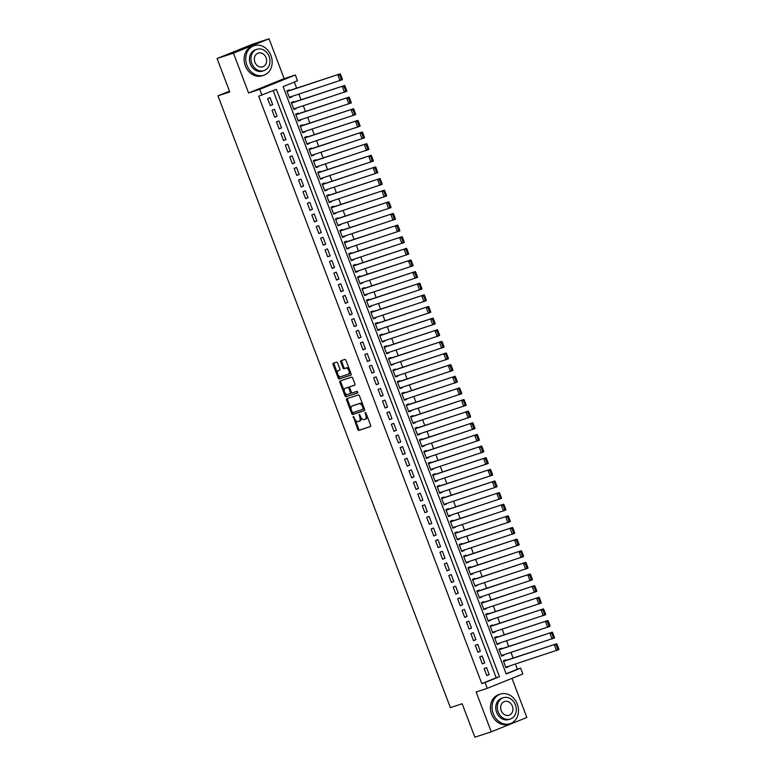 <?xml version="1.0" encoding="UTF-8"?>
<svg xmlns="http://www.w3.org/2000/svg" width="776" height="776" viewBox="0 0 776 776"><rect width="100%" height="100%" fill="white"/><g stroke="black" fill="none" stroke-linecap="round" stroke-linejoin="round"><path stroke-width="1.16" d="M353.293 416.392L357.755 429.467A1.222 0.679 -112 0 0 358.832 430.399L370.414 426.596A1.222 0.679 -112 0 0 370.433 426.587A1.222 0.679 -112 0 0 370.618 425.248L366.01 413.113L365.244 412.473L365.709 414.985A3.909 2.163 -112 0 1 365.108 419.282A3.909 2.163 -112 0 1 365.04 419.312L364.07 419.632A3.909 2.163 -112 0 1 360.627 416.654L359.259 414.433L359.725 416.945A3.909 2.163 -112 0 1 359.123 421.252A3.909 2.163 -112 0 1 359.055 421.271L358.085 421.591A3.909 2.163 -112 0 1 354.642 418.613L353.293 416.392M337.638 363.081A1.222 0.679 -112 0 0 336.551 362.149L333.311 363.216A1.222 0.679 -112 0 0 333.282 363.216A1.222 0.679 -112 0 0 333.098 364.565L338.21 378.038A1.222 0.679 -112 0 0 339.287 378.969L350.868 375.167A1.222 0.679 -112 0 0 350.897 375.157A1.222 0.679 -112 0 0 351.082 373.809L345.97 360.345A1.222 0.679 -112 0 0 344.884 359.414L340.965 360.704A1.222 0.679 -112 0 0 340.936 360.704A1.222 0.679 -112 0 0 340.751 362.053L342.944 367.814A1.222 0.679 -112 0 0 344.02 368.745L345.97 368.105A3.269 1.804 -112 0 1 348.831 370.54A3.269 1.804 -112 0 1 348.346 374.197A3.269 1.804 -112 0 1 348.288 374.216L340.664 376.719A3.269 1.804 -112 0 1 337.803 374.284A3.269 1.804 -112 0 1 338.278 370.637A3.269 1.804 -112 0 1 338.346 370.608L339.616 370.191A1.222 0.679 -112 0 0 339.636 370.191A1.222 0.679 -112 0 0 339.82 368.842L337.638 363.081M261.949 95.138L259.737 89.327L295.316 74.981L297.528 80.791L283.104 86.611L506.224 673.985L520.648 668.165L522.859 673.975L487.279 688.331L485.068 682.511L499.492 676.691L276.372 89.327L258.67 96.214L481.789 683.588L485.068 682.511M487.279 688.331L476.134 691.988L491.266 731.817L474.883 737.2L462.176 703.764L450.381 707.634L217.978 95.836L229.783 91.966L217.076 58.53L233.46 53.146L248.592 92.984L259.737 89.327M346.794 398.719A1.222 0.679 -112 0 0 346.775 398.728A1.222 0.679 -112 0 0 346.581 400.067L351.703 413.54A1.222 0.679 -112 0 0 352.779 414.471L364.361 410.669A1.222 0.679 -112 0 0 364.38 410.659A1.222 0.679 -112 0 0 364.575 409.321L359.453 395.847A1.222 0.679 -112 0 0 358.376 394.916L346.794 398.719M344.893 392.704L345.921 395.401L344.961 395.789L339.839 382.316A1.222 0.679 -112 0 1 340.024 380.977A1.222 0.679 -112 0 0 340.024 380.977L351.635 377.165A1.222 0.679 -112 0 1 352.711 378.096L354.904 383.858A1.222 0.679 -112 0 1 354.71 385.206L354.69 385.216A1.222 0.679 -112 0 0 354.71 385.206M354.69 385.216L349.995 386.758A1.222 0.679 -112 0 0 349.966 386.768A1.222 0.679 -112 0 0 349.782 388.107L351.237 391.928A1.222 0.679 -112 0 0 352.314 392.86L357.202 391.259L357.823 392.85L346.038 396.72A1.222 0.679 -112 0 1 344.961 395.789M217.076 58.53L252.656 44.183L269.039 38.8L233.46 53.146M491.266 731.817L526.846 717.47L511.985 678.36M291.757 96.476L289.448 97.698M289.487 90.501L289.264 89.919L286.858 90.889L289.516 97.863L291.912 96.893M296.17 108.106L293.871 109.338M293.9 102.131L293.687 101.549L291.281 102.519L293.929 109.494L296.335 108.524M300.593 119.737L298.285 120.969M298.324 113.762L298.1 113.18L295.695 114.15L298.353 121.124L300.748 120.154M305.007 131.367L302.708 132.599M302.737 125.392L302.524 124.81L300.118 125.78L302.766 132.754L305.172 131.784M309.43 142.997L307.121 144.229M307.16 137.022L306.937 136.44L304.531 137.41L307.189 144.385L309.585 143.415M313.844 154.628L311.545 155.86M311.574 148.653L311.36 148.071L308.955 149.041L311.603 156.015L314.008 155.045M318.267 166.258L315.958 167.49M315.997 160.283L315.774 159.701L313.368 160.671L316.026 167.655L318.422 166.685M322.68 177.888L320.381 179.12M320.41 171.913L320.197 171.331L317.791 172.301L320.44 179.285L322.845 178.315M327.103 189.519L324.795 190.75M324.834 183.543L324.61 182.961L322.205 183.931L324.863 190.915L327.259 189.945M331.517 201.149L329.218 202.381M329.247 195.174L329.034 194.592L326.628 195.562L329.276 202.546L331.682 201.576M335.94 212.779L333.631 214.011M333.67 206.804L333.447 206.222L331.042 207.192L333.699 214.176L336.095 213.206M340.354 224.419L338.055 225.641M338.084 218.434L337.87 217.862L335.465 218.822L338.113 225.806L340.519 224.836M344.777 236.049L342.468 237.272M342.507 230.074L342.284 229.492L339.878 230.462L342.536 237.437L344.932 236.467M349.19 247.68L346.891 248.912M346.92 241.705L346.707 241.123L344.301 242.093L346.95 249.067L349.355 248.097M353.613 259.31L351.305 260.542M351.344 253.335L351.121 252.753L348.715 253.723L351.363 260.697L353.769 259.727M358.027 270.94L355.728 272.172M355.757 264.965L355.544 264.383L353.138 265.353L355.786 272.327L358.192 271.358M362.45 282.571L360.142 283.803M360.18 276.595L359.957 276.014L357.552 276.983L360.2 283.958L362.605 282.988M366.864 294.201L364.565 295.433M364.594 288.226L364.371 287.644L361.975 288.614L364.623 295.588L367.029 294.618M371.287 305.831L368.978 307.063M369.017 299.856L368.794 299.274L366.388 300.244L369.036 307.218L371.442 306.258M375.7 317.462L373.401 318.694M373.431 311.486L373.207 310.904L370.812 311.874L373.46 318.858L375.865 317.888M380.124 329.092L377.815 330.324M377.854 323.117L377.631 322.535L375.225 323.505L377.873 330.489L380.279 329.519M384.537 340.722L382.238 341.954M382.267 334.747L382.044 334.165L379.648 335.135L382.296 342.119L384.702 341.149M388.96 352.352L386.652 353.584M386.69 346.377L386.467 345.795L384.062 346.765L386.71 353.749L389.115 352.779M393.374 363.993L391.075 365.215M391.104 358.008L390.881 357.426L388.485 358.396L391.133 365.38L393.539 364.41M397.797 375.623L395.488 376.845M395.527 369.648L395.304 369.066L392.899 370.036L395.547 377.01L397.952 376.04M402.21 387.253L399.912 388.485M399.941 381.278L399.718 380.696L397.322 381.666L399.97 388.64L402.375 387.67M406.634 398.883L404.325 400.115M404.364 392.908L404.141 392.326L401.735 393.296L404.383 400.27L406.789 399.3M411.047 410.514L408.748 411.746M408.777 404.538L408.554 403.957L406.158 404.926L408.806 411.901L411.212 410.931M415.47 422.144L413.162 423.376M413.201 416.169L412.977 415.587L410.572 416.557L413.22 423.531L415.626 422.561M419.884 433.774L417.585 435.006M417.614 427.799L417.391 427.217L414.995 428.187L417.643 435.161L420.049 434.191M424.307 445.405L421.998 446.636M422.037 439.429L421.814 438.847L419.409 439.817L422.057 446.792L424.462 445.831M428.721 457.035L426.412 458.267M426.451 451.06L426.228 450.478L423.822 451.448L426.48 458.432L428.885 457.462M433.144 468.665L430.835 469.897M430.874 462.69L430.651 462.108L428.245 463.078L430.893 470.062L433.299 469.092M437.557 480.295L435.249 481.527M435.287 474.32L435.064 473.738L432.659 474.708L435.317 481.692L437.722 480.722M441.98 491.926L439.672 493.158M439.711 485.951L439.488 485.369L437.082 486.339L439.73 493.323L442.136 492.353M446.394 503.566L444.085 504.788M444.124 497.581L443.901 496.999L441.495 497.969L444.153 504.953L446.559 503.983M450.817 515.196L448.509 516.418M448.547 509.221L448.324 508.639L445.919 509.599L448.567 516.583L450.972 515.613M455.231 526.826L452.922 528.049M452.961 520.851L452.738 520.269L450.332 521.239L452.99 528.213L455.396 527.243M459.654 538.457L457.345 539.689M457.384 532.481L457.161 531.899L454.755 532.87L457.404 539.844L459.809 538.874M464.067 550.087L461.759 551.319M461.798 544.112L461.575 543.53L459.169 544.5L461.827 551.474L464.232 550.504M468.491 561.717L466.182 562.949M466.211 555.742L465.998 555.16L463.592 556.13L466.24 563.104L468.646 562.134M472.904 573.348L470.595 574.58M470.634 567.372L470.411 566.79L468.006 567.76L470.663 574.735L473.059 573.765M477.318 584.978L475.019 586.21M475.048 579.003L474.834 578.421L472.429 579.391L475.077 586.365L477.482 585.395M481.741 596.608L479.432 597.84M479.471 590.633L479.248 590.051L476.842 591.021L479.5 598.005L481.896 597.035M486.154 608.238L483.855 609.47M483.885 602.263L483.671 601.681L481.265 602.651L483.914 609.635L486.319 608.665M490.577 619.869L488.269 621.101M488.308 613.894L488.085 613.312L485.679 614.282L488.337 621.266L490.733 620.296M494.991 631.499L492.692 632.731M492.721 625.524L492.508 624.942L490.102 625.912L492.75 632.896L495.156 631.926M499.414 643.129L497.106 644.361M497.144 637.154L496.921 636.572L494.516 637.542L497.173 644.526L499.569 643.556M503.828 654.769L501.529 655.992M501.558 648.784L501.344 648.212L498.939 649.173L501.587 656.157L503.993 655.187M484.127 668.563L486.775 675.547L489.181 674.577L486.533 667.593L484.127 668.563M479.704 656.933L482.352 663.907L484.757 662.937L482.109 655.962L479.704 656.933M475.29 645.302L477.938 652.277L480.344 651.307L477.696 644.332L475.29 645.302M470.867 633.672L473.525 640.646L475.921 639.676L473.273 632.702L470.867 633.672M466.454 622.042L469.102 629.016L471.507 628.046L468.859 621.072L466.454 622.042M462.03 610.411L464.688 617.386L467.084 616.416L464.436 609.441L462.03 610.411M457.617 598.781L460.265 605.755L462.671 604.785L460.022 597.811L457.617 598.781M453.194 587.141L455.851 594.125L458.247 593.155L455.599 586.181L453.194 587.141M448.78 575.511L451.428 582.495L453.834 581.525L451.186 574.541L448.78 575.511M444.357 563.88L447.015 570.864L449.411 569.894L446.763 562.91L444.357 563.88M439.943 552.25L442.592 559.234L444.997 558.264L442.349 551.28L439.943 552.25M435.52 540.62L438.178 547.604L440.574 546.634L437.926 539.65L435.52 540.62M431.107 528.99L433.755 535.973L436.16 535.003L433.512 528.019L431.107 528.99M426.684 517.359L429.341 524.333L431.737 523.373L429.089 516.389L426.684 517.359M422.27 505.729L424.918 512.703L427.324 511.733L424.676 504.759L422.27 505.729M417.847 494.099L420.505 501.073L422.901 500.103L420.252 493.129L417.847 494.099M413.433 482.468L416.082 489.443L418.487 488.473L415.839 481.498L413.433 482.468M409.01 470.838L411.668 477.812L414.064 476.842L411.416 469.868L409.01 470.838M404.597 459.208L407.245 466.182L409.65 465.212L407.002 458.238L404.597 459.208M400.173 447.577L402.831 454.552L405.237 453.582L402.579 446.607L400.173 447.577M395.76 435.937L398.408 442.921L400.814 441.951L398.166 434.967L395.76 435.937M391.337 424.307L393.995 431.291L396.4 430.321L393.742 423.337L391.337 424.307M386.923 412.677L389.571 419.661L391.977 418.691L389.329 411.707L386.923 412.677M382.5 401.046L385.158 408.03L387.563 407.06L384.906 400.076L382.5 401.046M378.087 389.416L380.735 396.4L383.14 395.43L380.492 388.446L378.087 389.416M373.663 377.786L376.321 384.76L378.727 383.8L376.069 376.816L373.663 377.786M369.25 366.156L371.898 373.13L374.304 372.16L371.655 365.186L369.25 366.156M364.827 354.525L367.485 361.5L369.89 360.53L367.232 353.555L364.827 354.525M360.413 342.895L363.061 349.869L365.467 348.899L362.819 341.925L360.413 342.895M356 331.265L358.648 338.239L361.053 337.269L358.396 330.295L356 331.265M351.576 319.634L354.225 326.609L356.63 325.639L353.982 318.664L351.576 319.634M347.163 308.004L349.811 314.978L352.217 314.008L349.559 307.034L347.163 308.004M342.74 296.364L345.388 303.348L347.793 302.378L345.145 295.404L342.74 296.364M338.326 284.734L340.974 291.718L343.38 290.748L340.722 283.764L338.326 284.734M333.903 273.103L336.551 280.087L338.957 279.118L336.309 272.134L333.903 273.103M329.49 261.473L332.138 268.457L334.543 267.487L331.885 260.503L329.49 261.473M325.066 249.843L327.714 256.827L330.12 255.857L327.472 248.873L325.066 249.843M320.653 238.213L323.301 245.197L325.707 244.227L323.049 237.243L320.653 238.213M316.23 226.582L318.878 233.557L321.283 232.587L318.635 225.612L316.23 226.582M311.816 214.952L314.464 221.926L316.87 220.956L314.212 213.982L311.816 214.952M307.393 203.322L310.041 210.296L312.447 209.326L309.799 202.352L307.393 203.322M302.98 191.691L305.628 198.666L308.033 197.696L305.375 190.721L302.98 191.691M298.556 180.061L301.204 187.035L303.61 186.065L300.962 179.091L298.556 180.061M294.143 168.431L296.791 175.405L299.196 174.435L296.548 167.461L294.143 168.431M289.72 156.791L292.368 163.775L294.773 162.805L292.125 155.831L289.72 156.791M285.306 145.161L287.954 152.144L290.36 151.174L287.712 144.191L285.306 145.161M280.883 133.53L283.541 140.514L285.937 139.544L283.288 132.56L280.883 133.53M276.469 121.9L279.118 128.884L281.523 127.914L278.875 120.93L276.469 121.9M272.046 110.27L274.704 117.254L277.1 116.284L274.452 109.3L272.046 110.27M481.789 683.588L496.213 677.768L273.171 90.617M272.686 104.653L270.038 97.669L267.633 98.639L270.281 105.623L272.686 104.653L270.223 105.458M506.146 673.772L517.369 669.242L515.4 664.052M513.13 658.077L510.977 652.422M508.707 646.447L506.563 640.792M504.293 634.817L502.14 629.161M499.87 623.177L497.726 617.521M495.457 611.546L493.303 605.891M491.033 599.916L488.89 594.261M486.62 588.286L484.466 582.63M482.197 576.655L480.053 571M477.783 565.025L475.63 559.37M473.36 553.395L471.216 547.74M468.946 541.764L466.793 536.109M464.523 530.134L462.38 524.479M460.11 518.504L457.956 512.849M455.687 506.873L453.543 501.218M451.273 495.243L449.12 489.588M446.85 483.603L444.706 477.948M442.436 471.973L440.293 466.318M438.013 460.343L435.87 454.688M433.6 448.712L431.456 443.057M429.186 437.082L427.033 431.427M424.763 425.452L422.619 419.797M420.35 413.821L418.196 408.166M415.926 402.191L413.783 396.536M411.513 390.561L409.359 384.906M407.09 378.93L404.946 373.275M402.676 367.3L400.523 361.645M398.253 355.67L396.109 350.015M393.839 344.03L391.686 338.375M389.416 332.4L387.272 326.745M385.003 320.769L382.849 315.114M380.579 309.139L378.436 303.484M376.166 297.509L374.013 291.854M371.743 285.878L369.599 280.223M367.329 274.248L365.176 268.593M362.906 262.618L360.762 256.963M358.493 250.987L356.339 245.332M354.069 239.357L351.926 233.702M349.656 227.727L347.502 222.072M345.233 216.097L343.089 210.441M340.819 204.466L338.666 198.811M336.396 192.826L334.252 187.171M331.983 181.196L329.829 175.541M327.559 169.566L325.416 163.911M323.146 157.935L320.992 152.28M318.723 146.305L316.579 140.65M314.309 134.675L312.156 129.02M309.886 123.044L307.742 117.389M305.472 111.414L303.319 105.759M301.049 99.784L298.905 94.129M296.636 88.154L294.327 82.081M505.981 660.424L505.758 659.842L503.352 660.812L506.01 667.787L508.251 666.4M229.483 91.199L217.978 95.836M248.592 92.984L284.171 78.638L269.039 38.8M284.171 78.638L295.316 74.981M517.369 669.242L520.648 668.165M496.213 677.768L499.492 676.691M508.406 666.817L505.942 667.622M489.181 674.577L486.717 675.382M484.757 662.937L482.294 663.752M480.344 651.307L477.88 652.121M475.921 639.676L473.457 640.491M471.507 628.046L469.043 628.861M467.084 616.416L464.62 617.23M462.671 604.785L460.207 605.59M458.247 593.155L455.784 593.96M453.834 581.525L451.37 582.33M449.411 569.894L446.947 570.7M444.997 558.264L442.533 559.069M440.574 546.634L438.11 547.439M436.16 535.003L433.697 535.809M431.737 523.373L429.274 524.178M427.324 511.733L424.86 512.548M422.901 500.103L420.437 500.918M418.487 488.473L416.023 489.287M414.064 476.842L411.6 477.657M409.65 465.212L407.187 466.027M405.237 453.582L402.763 454.387M400.814 441.951L398.35 442.756M396.4 430.321L393.927 431.126M391.977 418.691L389.513 419.496M387.563 407.06L385.09 407.866M383.14 395.43L380.676 396.235M378.727 383.8L376.253 384.605M374.304 372.16L371.84 372.975M369.89 360.53L367.426 361.344M365.467 348.899L363.003 349.714M361.053 337.269L358.59 338.084M356.63 325.639L354.166 326.454M352.217 314.008L349.753 314.813M347.793 302.378L345.33 303.183M343.38 290.748L340.916 291.553M338.957 279.118L336.493 279.923M334.543 267.487L332.079 268.292M330.12 255.857L327.656 256.662M325.707 244.227L323.243 245.032M321.283 232.587L318.82 233.401M316.87 220.956L314.406 221.771M312.447 209.326L309.983 210.141M308.033 197.696L305.569 198.511M303.61 186.065L301.146 186.88M299.196 174.435L296.733 175.24M294.773 162.805L292.31 163.61M290.36 151.174L287.896 151.98M285.937 139.544L283.473 140.349M281.523 127.914L279.059 128.719M277.1 116.284L274.636 117.089M359.201 421.213L360.015 420.883A3.909 2.163 -112 0 0 360.093 420.864A3.909 2.163 -112 0 0 360.927 417.342M365.186 419.253L366 418.924A3.909 2.163 -112 0 0 366.068 418.894A3.909 2.163 -112 0 0 366.98 415.664M355.117 419.622L358.716 429.079A1.222 0.679 -112 0 0 359.792 430.011L370.598 426.46M352.391 412.434L352.663 413.152A1.222 0.679 -112 0 0 353.74 414.083L364.545 410.543M347.57 398.466A1.222 0.679 -112 0 0 347.541 399.688L351.188 409.272M352.129 411.988L352.876 412.648L363.061 409.301L362.567 406.702A3.909 2.163 -112 0 0 359.113 403.724L352.168 406.003A3.909 2.163 -112 0 0 352.091 406.032A3.909 2.163 -112 0 0 351.499 410.339L352.129 411.988M364.022 408.913L363.061 409.301L364.245 408.467M363.042 405.305A3.909 2.163 -112 0 0 360.074 403.336L359.113 403.724M352.983 405.683A3.909 2.163 -112 0 1 353.051 405.644A3.909 2.163 -112 0 1 353.128 405.615L360.074 403.336M344.321 391.201L340.8 381.928L339.839 382.316M340.819 380.715A1.222 0.679 -112 0 0 340.8 381.928M354.875 385.08L350.956 386.37A1.222 0.679 -112 0 0 350.927 386.38A1.222 0.679 -112 0 0 350.907 386.39M357.959 392.734L346.038 396.72M345.116 388.359A3.269 1.804 -112 0 0 345.058 388.378A3.269 1.804 -112 0 0 344.583 392.025A3.269 1.804 -112 0 0 347.435 394.46L350.121 393.577A1.222 0.679 -112 0 0 350.151 393.568A1.222 0.679 -112 0 0 350.335 392.229L348.88 388.407A1.222 0.679 -112 0 0 347.803 387.476L346.077 387.971A3.269 1.804 -112 0 0 346.018 387.99A3.269 1.804 -112 0 0 345.96 388.019M351.111 393.18L351.082 393.19A1.222 0.679 -112 0 0 351.111 393.18A1.222 0.679 -112 0 0 351.412 392.297M349.666 387.651A1.222 0.679 -112 0 0 348.764 387.088L347.803 387.476M346.077 387.971L348.764 387.088M345.921 395.401A1.222 0.679 -112 0 0 346.998 396.332M339.18 370.278A3.269 1.804 -112 0 1 339.238 370.249A3.269 1.804 -112 0 1 339.306 370.22L339.801 370.065M348.414 374.168L349.248 373.828A3.269 1.804 -112 0 0 349.307 373.809A3.269 1.804 -112 0 0 350.083 371.19M349.365 369.289A3.269 1.804 -112 0 0 346.93 367.717L345.97 368.105M341.741 360.442A1.222 0.679 -112 0 0 341.712 361.665L343.904 367.426A1.222 0.679 -112 0 0 344.98 368.358L346.93 367.717M338.229 375.147L339.18 377.65A1.222 0.679 -112 0 0 340.257 378.581L351.062 375.031M334.078 362.955A1.222 0.679 -112 0 0 334.058 364.177L337.502 373.256M558.72 648.726L557.178 644.652L556.217 645.04L557.76 649.114L558.72 648.726L558.924 649.58L505.787 667.205M503.575 661.394L556.712 643.77L503.517 661.23M557.76 649.114L556.518 650.55L554.307 644.74L556.217 645.04M557.178 644.652L556.712 643.77M493.255 713.726A15.559 12.949 71.8 0 0 510.133 723.668A15.559 12.949 71.8 0 0 517.301 704.036A15.559 12.949 71.8 0 0 500.423 694.093A15.559 12.949 71.8 0 0 493.255 713.726M500.423 694.093L498.784 694.636A15.559 12.949 71.8 0 0 491.625 714.269A15.559 12.949 71.8 0 0 508.493 724.202L510.133 723.668M510.278 719.032L508.775 719.527A11.204 9.322 -108.2 0 1 496.621 712.368A11.204 9.322 -108.2 0 1 501.781 698.235L503.294 697.74A11.204 9.322 71.8 0 0 498.134 711.873A11.204 9.322 71.8 0 0 510.278 719.032A11.204 9.322 71.8 0 0 515.439 704.899A11.204 9.322 71.8 0 0 503.294 697.74M512.364 706.141A7.217 6.014 71.8 0 0 504.536 701.523A7.217 6.014 71.8 0 0 501.209 710.632A7.217 6.014 71.8 0 0 509.037 715.249A7.217 6.014 71.8 0 0 512.364 706.141M246.943 65.3A15.559 12.949 71.8 0 0 263.811 75.233A15.559 12.949 71.8 0 0 270.979 55.6A15.559 12.949 71.8 0 0 254.111 45.668A15.559 12.949 71.8 0 0 246.943 65.3M254.111 45.668L252.472 46.201A15.559 12.949 71.8 0 0 245.303 65.834A15.559 12.949 71.8 0 0 262.172 75.767L263.811 75.233M263.966 70.597L262.453 71.091A11.204 9.322 -108.2 0 1 250.309 63.942A11.204 9.322 -108.2 0 1 255.469 49.8L256.972 49.305A11.204 9.322 71.8 0 0 251.812 63.448A11.204 9.322 71.8 0 0 263.966 70.597A11.204 9.322 71.8 0 0 269.126 56.464A11.204 9.322 71.8 0 0 256.972 49.305M266.052 57.705A7.217 6.014 71.8 0 0 258.214 53.098A7.217 6.014 71.8 0 0 254.897 62.206A7.217 6.014 71.8 0 0 262.725 66.814A7.217 6.014 71.8 0 0 266.052 57.705M554.307 637.086L552.755 633.022L551.794 633.41L553.346 637.474L554.307 637.086L554.51 637.95L501.364 655.575M499.162 649.755L552.299 632.139L499.094 649.599M553.346 637.474L552.105 638.92L549.893 633.109L551.794 633.41M552.755 633.022L552.299 632.139M549.883 625.456L548.341 621.392L547.381 621.78L548.923 625.844L549.883 625.456L550.087 626.319L496.95 643.944M494.739 638.124L547.875 620.509L494.681 637.969M548.923 625.844L547.681 627.289L545.47 621.479L547.381 621.78M548.341 621.392L547.875 620.509M545.47 613.826L543.918 609.761L542.957 610.149L544.51 614.214L545.47 613.826L545.673 614.689L492.527 632.314M490.325 626.494L543.462 608.879L490.257 626.339M544.51 614.214L543.268 615.659L541.056 609.839L542.957 610.149M543.918 609.761L543.462 608.879M541.047 602.195L539.504 598.131L538.544 598.519L540.086 602.583L541.047 602.195L541.25 603.059L488.114 620.684M485.902 614.864L539.039 597.239L485.844 614.708M540.086 602.583L538.845 604.029L536.633 598.209L538.544 598.519M539.504 598.131L539.039 597.239M536.633 590.565L535.081 586.491L534.121 586.879L535.673 590.953L536.633 590.565L536.837 591.428L483.69 609.053M481.489 603.233L534.625 585.608L481.421 603.078M535.673 590.953L534.431 592.398L532.22 586.578L534.121 586.879M535.081 586.491L534.625 585.608M532.21 578.935L530.668 574.861L529.707 575.249L531.25 579.323L532.21 578.935L532.414 579.798L479.277 597.423M477.065 591.603L530.202 573.978L477.007 591.438M531.25 579.323L530.008 580.768L527.806 574.948L529.707 575.249M530.668 574.861L530.202 573.978M527.796 567.304L526.254 563.231L525.284 563.618L526.836 567.692L527.796 567.304L528 568.168L474.854 585.783M472.652 579.973L525.788 562.348L472.584 579.808M526.836 567.692L525.595 569.138L523.383 563.318L525.284 563.618M526.254 563.231L525.788 562.348M523.373 555.674L521.831 551.6L520.871 551.988L522.413 556.062L523.373 555.674L523.577 556.538L470.44 574.153M468.229 568.342L521.365 550.717L468.17 568.178M522.413 556.062L521.171 557.507L518.969 551.688L520.871 551.988M521.831 551.6L521.365 550.717M518.96 544.044L517.417 539.97L516.447 540.358L517.999 544.432L518.96 544.044L519.163 544.907L466.017 562.522M463.815 556.712L516.952 539.087L463.747 556.547M517.999 544.432L516.758 545.877L514.546 540.057L516.447 540.358M517.417 539.97L516.952 539.087M514.537 532.414L512.994 528.34L512.034 528.728L513.576 532.802L514.537 532.414L514.74 533.277L461.604 550.892M459.392 545.082L512.529 527.457L459.334 544.917M513.576 532.802L512.335 534.237L510.133 528.427L512.034 528.728M512.994 528.34L512.529 527.457M510.123 520.783L508.581 516.709L507.611 517.097L509.163 521.171L510.123 520.783L510.327 521.637L457.18 539.262M454.978 533.452L508.115 515.827L454.911 533.287M509.163 521.171L507.921 522.607L505.709 516.797L507.611 517.097M508.581 516.709L508.115 515.827M505.709 509.153L504.157 505.079L503.197 505.467L504.74 509.541L505.709 509.153L505.903 510.007L452.767 527.632M450.555 521.821L503.692 504.196L450.497 521.656M504.74 509.541L503.498 510.977L501.296 505.166L503.197 505.467M504.157 505.079L503.692 504.196M501.286 497.513L499.744 493.449L498.774 493.837L500.326 497.901L501.286 497.513L501.49 498.376L448.344 516.001M446.142 510.181L499.278 492.566L446.074 510.026M500.326 497.901L499.084 499.346L496.873 493.536L498.774 493.837M499.744 493.449L499.278 492.566M496.873 485.883L495.321 481.818L494.36 482.206L495.903 486.271L496.873 485.883L497.067 486.746L443.93 504.371M441.719 498.551L494.855 480.936L441.66 498.396M495.903 486.271L494.661 487.716L492.459 481.906L494.36 482.206M495.321 481.818L494.855 480.936M492.45 474.252L490.907 470.188L489.937 470.576L491.489 474.64L492.45 474.252L492.653 475.116L439.507 492.741M437.305 486.921L490.442 469.305L437.237 486.765M491.489 474.64L490.248 476.086L488.036 470.266L489.937 470.576M490.907 470.188L490.442 469.305M488.036 462.622L486.484 458.558L485.524 458.946L487.066 463.01L488.036 462.622L488.23 463.485L435.094 481.11M432.882 475.29L486.019 457.665L432.824 475.135M487.066 463.01L485.825 464.455L483.623 458.635L485.524 458.946M486.484 458.558L486.019 457.665M483.613 450.992L482.071 446.918L481.11 447.306L482.653 451.38L483.613 450.992L483.817 451.855L430.67 469.48M428.468 463.66L481.605 446.035L428.4 463.505M482.653 451.38L481.411 452.825L479.199 447.005L481.11 447.306M482.071 446.918L481.605 446.035M479.199 439.361L477.647 435.287L476.687 435.675L478.229 439.75L479.199 439.361L479.393 440.225L426.257 457.85M424.045 452.03L477.182 434.405L423.987 451.875M478.229 439.75L476.988 441.195L474.786 435.375L476.687 435.675M477.647 435.287L477.182 434.405M474.776 427.731L473.234 423.657L472.274 424.045L473.816 428.119L474.776 427.731L474.98 428.594L421.843 446.219M419.632 440.399L472.768 422.774L419.564 440.235M473.816 428.119L472.574 429.565L470.363 423.745L472.274 424.045M473.234 423.657L472.768 422.774M470.363 416.101L468.811 412.027L467.85 412.415L469.393 416.489L470.363 416.101L470.557 416.964L417.42 434.579M415.209 428.769L468.355 411.144L415.15 428.604M469.393 416.489L468.151 417.934L465.949 412.114L467.85 412.415M468.811 412.027L468.355 411.144M465.94 404.471L464.397 400.397L463.437 400.785L464.979 404.859L465.94 404.471L466.143 405.334L413.007 422.949M410.795 417.139L463.932 399.514L410.737 416.974M464.979 404.859L463.738 406.304L461.526 400.484L463.437 400.785M464.397 400.397L463.932 399.514M461.526 392.84L459.974 388.766L459.014 389.154L460.556 393.228L461.526 392.84L461.72 393.704L408.583 411.319M406.372 405.509L459.518 387.884L406.314 405.344M460.556 393.228L459.314 394.664L457.113 388.854L459.014 389.154M459.974 388.766L459.518 387.884M457.103 381.21L455.56 377.136L454.6 377.524L456.142 381.598L457.103 381.21L457.306 382.064L404.17 399.688M401.958 393.878L455.095 376.253L401.9 393.713M456.142 381.598L454.901 383.034L452.689 377.223L454.6 377.524M455.56 377.136L455.095 376.253M452.689 369.58L451.137 365.506L450.177 365.894L451.729 369.968L452.689 369.58L452.883 370.433L399.747 388.058M397.535 382.248L450.681 364.623L397.477 382.083M451.729 369.968L450.478 371.403L448.276 365.593L450.177 365.894M451.137 365.506L450.681 364.623M448.266 357.949L446.724 353.875L445.764 354.263L447.306 358.328L448.266 357.949L448.47 358.803L395.333 376.428M393.122 370.608L446.258 352.993L393.063 370.453M447.306 358.328L446.064 359.773L443.853 353.963L445.764 354.263M446.724 353.875L446.258 352.993M443.853 346.309L442.301 342.245L441.34 342.633L442.892 346.697L443.853 346.309L444.047 347.173L390.91 364.798M388.698 358.978L441.845 341.362L388.64 358.822M442.892 346.697L441.651 348.143L439.439 342.332L441.34 342.633M442.301 342.245L441.845 341.362M439.429 334.679L437.887 330.615L436.927 331.003L438.469 335.067L439.429 334.679L439.633 335.542L386.496 353.167M384.285 347.347L437.421 329.732L384.227 347.192M438.469 335.067L437.227 336.512L435.016 330.702L436.927 331.003M437.887 330.615L437.421 329.732M435.016 323.049L433.464 318.985L432.504 319.373L434.056 323.437L435.016 323.049L435.21 323.912L382.073 341.537M379.862 335.717L433.008 318.102L379.803 335.562M434.056 323.437L432.814 324.882L430.602 319.062L432.504 319.373M433.464 318.985L433.008 318.102M430.593 311.418L429.05 307.345L428.09 307.733L429.632 311.806L430.593 311.418L430.796 312.282L377.66 329.907M375.448 324.087L428.585 306.462L375.39 323.931M429.632 311.806L428.391 313.252L426.179 307.432L428.09 307.733M429.05 307.345L428.585 306.462M426.179 299.788L424.627 295.714L423.667 296.102L425.219 300.176L426.179 299.788L426.373 300.651L373.237 318.276M371.025 312.456L424.171 294.832L370.967 312.301M425.219 300.176L423.977 301.621L421.766 295.801L423.667 296.102M424.627 295.714L424.171 294.832M421.756 288.158L420.214 284.084L419.253 284.472L420.796 288.546L421.756 288.158L421.96 289.021L368.823 306.646M366.611 300.826L419.748 283.201L366.553 300.661M420.796 288.546L419.554 289.991L417.342 284.171L419.253 284.472M420.214 284.084L419.748 283.201M417.342 276.528L415.79 272.454L414.83 272.842L416.382 276.916L417.342 276.528L417.536 277.391L364.4 295.006M362.188 289.196L415.335 271.571L362.13 289.031M416.382 276.916L415.141 278.361L412.929 272.541L414.83 272.842M415.79 272.454L415.335 271.571M412.919 264.897L411.377 260.823L410.417 261.211L411.959 265.285L412.919 264.897L413.123 265.761L359.986 283.376M357.775 277.565L410.911 259.941L357.717 277.401M411.959 265.285L410.717 266.731L408.506 260.911L410.417 261.211M411.377 260.823L410.911 259.941M408.506 253.267L406.954 249.193L405.993 249.581L407.545 253.655L408.506 253.267L408.7 254.13L355.563 271.745M353.352 265.935L406.498 248.31L353.293 265.77M407.545 253.655L406.304 255.091L404.092 249.28L405.993 249.581M406.954 249.193L406.498 248.31M404.083 241.637L402.54 237.563L401.58 237.951L403.122 242.025L404.083 241.637L404.286 242.49L351.15 260.115M348.938 254.305L402.075 236.68L348.88 254.14M403.122 242.025L401.881 243.46L399.669 237.65L401.58 237.951M402.54 237.563L402.075 236.68M399.669 230.006L398.117 225.932L397.157 226.32L398.709 230.394L399.669 230.006L399.863 230.86L346.726 248.485M344.515 242.675L397.661 225.05L344.457 242.51M398.709 230.394L397.467 231.83L395.256 226.02L397.157 226.32M398.117 225.932L397.661 225.05M395.246 218.376L393.704 214.302L392.743 214.69L394.286 218.764L395.246 218.376L395.45 219.23L342.313 236.855M340.101 231.044L393.238 213.419L340.043 230.879M394.286 218.764L393.044 220.2L390.832 214.389L392.743 214.69M393.704 214.302L393.238 213.419M390.832 206.736L389.28 202.672L388.32 203.06L389.872 207.124L390.832 206.736L391.026 207.599L337.89 225.224M335.678 219.404L388.825 201.789L335.62 219.249M389.872 207.124L388.63 208.569L386.419 202.759L388.32 203.06M389.28 202.672L388.825 201.789M386.409 195.106L384.867 191.041L383.907 191.429L385.449 195.494L386.409 195.106L386.613 195.969L333.476 213.594M331.265 207.774L384.401 190.159L331.207 207.619M385.449 195.494L384.207 196.939L381.996 191.129L383.907 191.429M384.867 191.041L384.401 190.159M381.996 183.476L380.444 179.411L379.483 179.799L381.035 183.864L381.996 183.476L382.19 184.339L329.053 201.964M326.851 196.144L379.988 178.529L326.783 195.989M381.035 183.864L379.794 185.309L377.582 179.489L379.483 179.799M380.444 179.411L379.988 178.529M377.572 171.845L376.03 167.781L375.07 168.169L376.612 172.233L377.572 171.845L377.776 172.709L324.64 190.333M322.428 184.513L375.565 166.888L322.37 184.358M376.612 172.233L375.371 173.679L373.159 167.858L375.07 168.169M376.03 167.781L375.565 166.888M373.159 160.215L371.607 156.141L370.647 156.529L372.199 160.603L373.159 160.215L373.363 161.078L320.216 178.703M318.014 172.883L371.151 155.258L317.947 172.728M372.199 160.603L370.957 162.048L368.745 156.228L370.647 156.529M371.607 156.141L371.151 155.258M368.736 148.585L367.194 144.511L366.233 144.899L367.775 148.973L368.736 148.585L368.94 149.448L315.803 167.073M313.591 161.253L366.728 143.628L313.533 161.088M367.775 148.973L366.534 150.418L364.322 144.598L366.233 144.899M367.194 144.511L366.728 143.628M364.322 136.954L362.77 132.88L361.81 133.268L363.362 137.342L364.322 136.954L364.526 137.818L311.38 155.433M309.178 149.623L362.314 131.998L309.11 149.458M363.362 137.342L362.12 138.788L359.909 132.968L361.81 133.268M362.77 132.88L362.314 131.998M359.899 125.324L358.357 121.25L357.397 121.638L358.939 125.712L359.899 125.324L360.103 126.187L306.966 143.803M304.755 137.992L357.891 120.367L304.696 137.827M358.939 125.712L357.697 127.157L355.486 121.337L357.397 121.638M358.357 121.25L357.891 120.367M355.486 113.694L353.934 109.62L352.973 110.008L354.525 114.082L355.486 113.694L355.689 114.557L302.543 132.172M300.341 126.362L353.478 108.737L300.273 126.197M354.525 114.082L353.284 115.527L351.072 109.707L352.973 110.008M353.934 109.62L353.478 108.737M351.062 102.063L349.52 97.989L348.56 98.377L350.102 102.451L351.062 102.063L351.266 102.927L298.13 120.542M295.918 114.732L349.055 97.107L295.86 114.567M350.102 102.451L348.86 103.887L346.659 98.077L348.56 98.377M349.52 97.989L349.055 97.107M346.649 90.433L345.107 86.359L344.137 86.747L345.689 90.821L346.649 90.433L346.853 91.287L293.706 108.912M291.504 103.101L344.641 85.476L291.436 102.936M345.689 90.821L344.447 92.257L342.235 86.446L344.137 86.747M345.107 86.359L344.641 85.476M342.226 78.803L340.683 74.729L339.723 75.117L341.265 79.191L342.226 78.803L342.429 79.656L289.293 97.281M287.081 91.471L340.218 73.846L287.023 91.306M341.265 79.191L340.024 80.626L337.822 74.816L339.723 75.117M340.683 74.729L340.218 73.846M354.021 416.984L353.148 417.342M365.991 413.055L365.108 413.414M360.006 415.024L359.123 415.373M360.597 416.596L359.725 416.945M366.582 414.626L365.709 414.985M359.792 430.011L358.832 430.399M358.716 429.079L357.755 429.467M353.74 414.083L352.779 414.471M352.663 413.152L351.703 413.54M347.541 399.688L346.581 400.067M364.07 408.001L363.187 408.36M363.44 406.352L362.567 406.702M353.128 405.615L352.168 406.003M350.956 386.37L349.995 386.758M351.218 391.87L350.335 392.229M349.763 388.048L348.88 388.407M339.306 370.22L338.346 370.608M344.98 368.358L344.02 368.745M343.904 367.426L342.944 367.814M341.712 361.665L340.751 362.053M340.257 378.581L339.287 378.969M339.18 377.65L338.21 378.038M334.058 364.177L333.098 364.565M360.093 420.864L359.123 421.252M366.068 418.894L365.108 419.282M353.051 405.644L352.091 406.032M350.927 386.38L349.966 386.768M346.018 387.99L345.058 388.378M339.238 370.249L338.278 370.637M349.307 373.809L348.346 374.197"/></g></svg>
